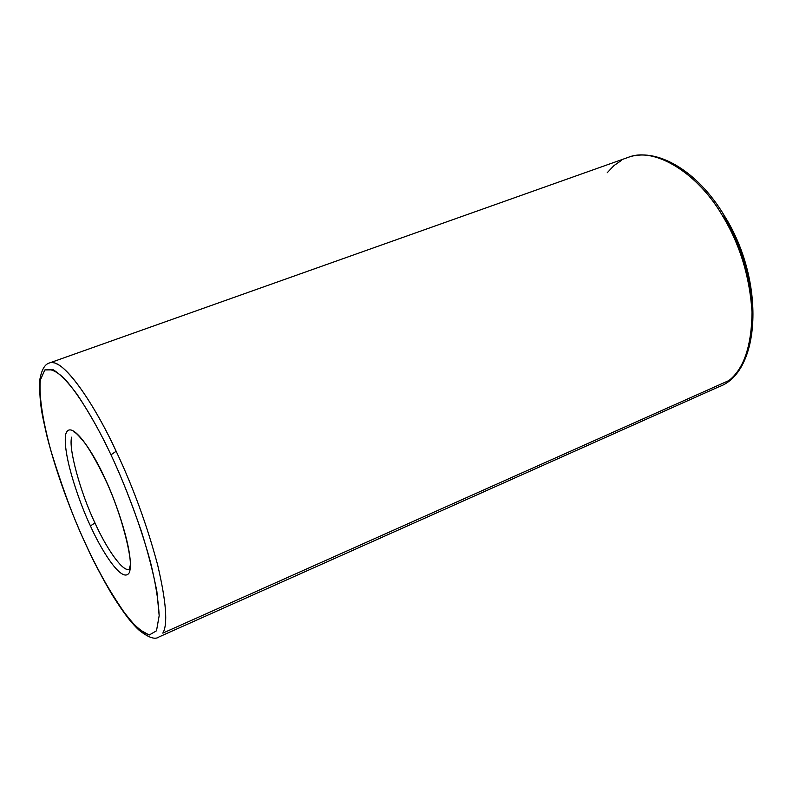 <?xml version="1.0" encoding="UTF-8"?>
<svg xmlns="http://www.w3.org/2000/svg" width="793" height="793" viewBox="0 0 793 793"><rect width="100%" height="100%" fill="white"/><g stroke="black" fill="none" stroke-linecap="round" stroke-linejoin="round"><path stroke-width="1.19" d="M129.18 569.295C123.093 572.496 106.351 548.429 94.972 522.934L90.452 525.928C99.323 546.327 122.082 585.462 129.428 572.447C134.969 554.941 114.965 498.301 104.438 477.445L104.438 477.445C114.965 498.301 134.969 554.941 129.428 572.447C122.082 585.462 99.323 546.327 90.452 525.928C81.074 506.668 62.627 456.5 65.581 434.782C70.319 416.365 94.377 454.33 104.438 477.445C94.377 454.33 70.319 416.365 65.581 434.782C62.627 456.5 81.074 506.668 90.452 525.928L94.972 522.934C105.885 547.289 121.835 570.861 128.397 569.433M628.076 157.42C655.167 146.001 699.416 174.797 722.72 216.162L724.505 215.954L722.72 216.162C739.948 244.641 749.712 276.618 752.022 312.095C751.595 345.897 743.913 368.705 728.965 380.531L162.803 633.131C167.987 624.696 166.282 602.006 157.668 565.032C147.042 525.313 133.214 487.398 116.165 451.267L110.97 454.795C120.536 474.888 130.607 500.205 141.184 530.755C147.815 551.621 153.039 571.832 156.865 591.38L159.175 615.665L156.499 630.802L149.203 635.024C142.462 632.497 134.949 626.133 126.652 615.933C109.741 591.697 95.993 567.54 85.396 543.443L85.396 543.443C93.237 560.77 102.981 579.128 114.618 598.507C122.647 610.907 130.667 621.127 138.676 629.166L149.203 635.024L156.499 630.802L159.175 615.665C158.422 600.479 155.487 582.498 150.373 561.702C138.795 519.435 123.123 480.736 110.97 454.795C101.494 434.415 90.303 414.402 77.387 394.765C68.783 382.999 60.793 374.692 53.418 369.845L44.805 369.944L40.284 380.234C38.778 397.035 43.476 424.047 51.317 452.109C63.083 490.005 74.443 520.446 85.396 543.443C74.443 520.446 63.083 490.005 51.317 452.109C43.476 424.047 38.778 397.035 40.284 380.234L44.805 369.944C50.028 368.15 56.7 371.164 64.818 378.975C81.659 397.908 98.778 428.954 110.97 454.795L116.165 451.267C133.214 487.398 147.042 525.313 157.668 565.032C166.282 602.006 167.987 624.696 162.803 633.131L728.965 380.531C743.913 368.705 751.595 345.897 752.022 312.095C749.712 276.618 739.948 244.641 722.72 216.162C701.319 178.673 662.304 150.006 635.044 155.725M71.737 437.131C67.98 447.371 80.618 493.256 94.972 522.934C80.618 493.256 67.98 447.371 71.737 437.131M52.853 362.708C65.69 362.798 94.426 404.083 116.165 451.267C96.003 407.671 69.536 368.011 55.778 363.521M724.505 215.954C697.354 170.089 655.652 146.626 627.481 157.629L49.364 363.006C44.626 364.284 41.395 370.182 39.65 380.68C39.462 406.522 42.634 416.533 47.074 436.685C56.016 471.359 68.793 507.014 85.406 543.641C94.169 562.534 103.08 579.564 112.13 594.74C125.106 615.467 132.52 624.091 139.122 630.247C148.539 637.691 155.17 639.921 159.016 636.928L719.162 386.667C760.616 372.066 765.701 281.495 724.505 215.954L724.009 216.915C738.075 239.773 755.759 282.675 751.685 327.291M607.22 172.765L613.792 165.737L621.742 160.186M129.081 569.463L129.883 566.628C132.748 561.226 121.993 513.418 104.448 477.743C97.281 462.597 89.054 448.64 84.514 442.583C78.566 435.426 75.355 432.135 74.899 432.74L74.255 432.492"/></g></svg>
